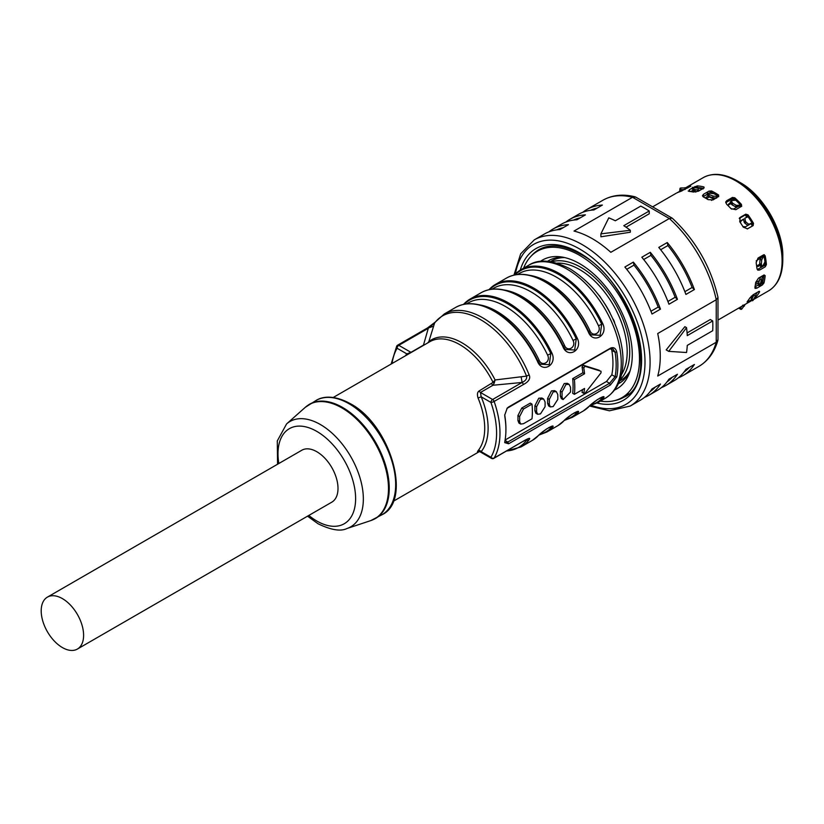<?xml version="1.0" encoding="UTF-8"?>
<svg xmlns="http://www.w3.org/2000/svg" width="824" height="824" viewBox="0 0 824 824"><rect width="100%" height="100%" fill="white"/><g stroke="black" fill="none" stroke-linecap="round" stroke-linejoin="round"><path stroke-width="1.24" d="M765.239 266.822L765.136 263.927L766.402 264.566L765.239 266.822L759.718 270.004L758.029 269.16L765.197 265.029M758.029 269.16L757.235 269.469M749.778 298.041L752.158 296.671M763.827 275.082A62.964 36.349 60 0 1 762.396 282.539L761.407 283.106M763.879 275.051A63.561 36.699 60 0 1 762.715 281.921L762.324 284.991L763.93 283.034A65.364 37.739 -120 0 0 765.166 275.649L764.013 274.979L758.492 278.162L755.701 282.405A65.364 37.739 60 0 1 754.908 287.164L755.093 288.41L756.813 288.173L755.186 286.701L758.379 284.857M747.214 228.979L753.188 225.529M739.241 218.442L739.622 217.835M746.194 214.425L739.272 218.422M725.748 202.807L726.778 200.644L725.748 201.921L726.686 204.311A65.364 37.739 60 0 1 730.991 208.616L735.853 209.698L741.796 206.093M733.442 198.213L726.366 202.302M703.109 196.761L703.5 194.289L709.011 191.117L710.885 192.177A62.964 36.349 60 0 1 711.658 192.538A62.964 36.349 60 0 1 715.335 194.464M754.073 298.298L756.072 296.784A65.364 37.739 -120 0 0 759.635 291.717L758.904 291.428L753.394 294.611L749.747 298.092A65.364 37.739 60 0 1 747.45 301.357L747.1 302.027M751.158 299.977L748.563 301.481L747.996 300.678M747.45 301.357L748.563 301.481M759.223 291.263L759.635 291.717L758.904 291.428M764.095 274.938L765.166 275.649L764.013 274.979M762.396 282.539L762.324 284.991L756.813 288.173M748.872 302.223A65.364 37.739 -120 0 0 749.067 302.109L717.982 320.062M766.402 264.566A65.364 37.739 -120 0 0 765.166 255.739L763.56 254.863L758.049 258.046L756.133 262.732A65.364 37.739 60 0 1 756.926 268.408L757.936 270.19M757.802 270.107L759.718 270.004M732.402 197.513L726.778 200.644M734.483 199.058L732.289 197.451L734.792 197.812L734.483 199.058A63.561 36.699 60 0 1 740.931 205.485L741.363 206.515L741.487 204.496A65.364 37.739 -120 0 0 734.792 197.812M753.136 225.611L753.507 223.314A65.364 37.739 -120 0 0 748.048 214.879L745.73 214.158L747.337 215.682A63.561 36.699 60 0 1 752.59 223.809L753.136 225.611L747.492 228.866M745.771 214.168L740.22 217.351L739.746 221.728A65.364 37.739 60 0 1 743.258 227.156L747.553 228.835M757.359 292.314A63.561 36.699 60 0 1 756.339 293.756M763.941 255.44A63.561 36.699 60 0 1 765.136 263.927M765.166 255.739L763.56 254.863L764.342 254.729M718.549 196.472L718.683 195.092A65.364 37.739 -120 0 0 711.555 190.972L711.689 192.517A63.561 36.699 60 0 1 715.119 194.34A63.561 36.699 60 0 1 718.549 196.472L713.162 199.872L708.084 199.645A65.364 37.739 60 0 0 703.5 196.998L702.45 195.762L703.5 194.289M710.885 192.177L709.124 193.197M706.992 194.433L703.686 196.349M711.689 192.517L709.011 191.106L711.555 190.972M717.889 340.312C714.48 352.178 708.146 360.871 698.906 366.392A95.945 55.393 60 0 0 716.231 342.248L717.982 339.601L717.982 297.495L716.231 299.751L716.231 342.248L657.717 376.032A95.945 55.393 60 0 0 657.717 333.535L716.231 299.751A95.945 55.393 60 0 0 669.335 218.525L610.821 252.309A95.945 55.393 60 0 0 592.415 238.744A95.945 55.393 60 0 0 574.009 231.06L632.523 197.276L669.335 218.525L672.157 218.133L635.695 197.08L632.523 197.276A95.945 55.393 60 0 0 602.962 200.211L586.853 209.512A95.945 55.393 -120 0 0 582.795 212.283M633.337 262.114L624.86 267.017A95.945 55.393 60 0 1 652 314.026L660.477 309.124A95.945 55.393 -120 0 0 633.337 262.114L633.975 265.132A93.545 54.013 60 0 1 658.18 307.074L660.477 309.124M650.301 252.319L641.824 257.222A95.945 55.393 60 0 1 668.964 304.231L677.441 299.328A95.945 55.393 -120 0 0 650.301 252.319L650.929 255.347A93.545 54.013 60 0 1 675.144 297.279L677.441 299.328M661.404 387.61A95.945 55.393 -120 0 0 665.833 385.488A95.945 55.393 -120 0 0 677.441 374.251L668.964 379.153A95.945 55.393 60 0 1 657.346 390.38L648.869 395.273A95.945 55.393 -120 0 0 660.477 384.046L652 388.938A95.945 55.393 60 0 1 640.392 400.176L630.216 406.047A95.945 55.393 -120 0 0 644.924 329.167A95.945 55.393 -120 0 0 582.238 244.625A95.945 55.393 -120 0 0 534.271 239.866L520.655 253.844L513.949 275.123M678.358 377.814A95.945 55.393 -120 0 0 682.787 375.692A95.945 55.393 -120 0 0 694.405 364.466L685.918 369.358A95.945 55.393 60 0 1 674.31 380.585L665.833 385.488M667.265 242.534L658.778 247.427A95.945 55.393 60 0 1 685.918 294.436L694.405 289.543A95.945 55.393 -120 0 0 667.265 242.534L667.893 245.552A93.545 54.013 60 0 1 692.109 287.483L694.405 289.543M644.44 397.395A95.945 55.393 -120 0 0 648.869 395.273M655.307 387.033A93.545 54.013 60 0 1 650.064 391.668M667.893 245.552L660.652 249.734M684.868 291.665L692.109 287.483M689.235 367.452A93.545 54.013 60 0 1 683.982 372.088M672.271 377.238A93.545 54.013 60 0 1 667.028 381.873M650.929 255.347L643.688 259.519M667.904 301.46L675.144 297.279M633.975 265.132L626.734 269.314M650.939 311.245L658.18 307.074M717.982 297.495L717.951 297.186C710.638 266.358 695.456 240.062 672.415 218.308L672.157 218.133M630.329 230.287L630.329 232.234L600.902 236.787L600.902 233.851L630.329 230.287A95.945 55.393 60 0 0 623.799 225.683L649.24 210.995L649.24 213.777L626.034 227.177M600.902 233.851L608.781 217.855A95.945 55.393 60 0 1 615.312 220.78L640.753 206.093A95.945 55.393 60 0 1 649.24 210.995M534.271 239.866L544.448 233.995A95.945 55.393 60 0 1 559.98 229.556L568.457 224.653A95.945 55.393 -120 0 0 552.925 229.093L561.412 224.2A95.945 55.393 60 0 1 576.934 219.761L585.421 214.868A95.945 55.393 -120 0 0 569.889 219.308A95.945 55.393 -120 0 0 565.831 222.078M552.925 229.093A95.945 55.393 -120 0 0 548.877 231.874M569.889 219.308L578.366 214.405A95.945 55.393 60 0 1 593.898 209.965L602.375 205.073A95.945 55.393 -120 0 0 586.853 209.512M573.607 220.07A93.545 54.013 60 0 1 580.24 217.845M556.653 229.865A93.545 54.013 60 0 1 563.286 227.64M590.571 210.285A93.545 54.013 60 0 1 597.204 208.06M686.536 327.653L668.738 351.354L666.194 349.891L684.857 326.675L686.536 327.653A95.945 55.393 60 0 1 687.268 335.615L712.709 320.927L710.298 319.527L687.092 332.927M712.709 320.927A95.945 55.393 60 0 1 712.709 330.712L687.268 345.4A95.945 55.393 60 0 1 686.536 352.528L668.738 351.354M690.8 186.173L690.677 185.894A65.364 37.739 -120 0 0 685.733 187.759M690.45 186.399L680.325 191.559A65.364 37.739 60 0 0 676.813 192.94L677.544 192.476L676.813 192.94M652.629 206.845L676.216 193.228M677.596 192.569L680.377 190.838M689.873 191.456L689.307 189.788L689.08 191.374A65.364 37.739 60 0 1 693.386 192.054L698.381 191.209L703.892 188.027L703.933 186.955A65.364 37.739 -120 0 0 697.238 185.905L693.334 187.46M688.184 190.993L689.08 191.374M689.307 189.788L692.356 188.016M703.892 188.027L703.933 186.955L704.118 187.882M697.238 185.905L697.794 187.553L694.817 186.595M697.794 187.553A63.561 36.699 60 0 1 703.346 188.346M694.807 186.595L697.259 187.81A62.964 36.349 60 0 1 703.13 188.469M694.395 189.469L690.749 191.57M699.452 187.923L699.555 188.212A60.08 34.69 60 0 1 701.111 188.119M699.452 190.529A57.567 33.238 -120 0 0 697.856 190.818M697.526 188.027A60.08 34.69 60 0 1 698.361 187.851M713.708 199.109A57.567 33.238 -120 0 0 709.32 196.957M610.11 313.007A55.764 32.198 -120 0 0 604.795 303.798M613.077 319.043A8.395 4.851 60 0 1 614.632 322.586M598.749 295.095A8.395 4.851 60 0 1 601.046 298.216M551.555 261.805A68.959 39.809 60 0 1 580.971 267.388A68.959 39.809 60 0 1 624.623 323.822A68.959 39.809 60 0 1 619.854 380.111M550.535 261.641L551.998 260.786A68.959 39.809 60 0 1 564.615 257.562M630.061 370.924A68.959 39.809 60 0 1 620.956 380.235L619.494 381.079M621.492 374.59A67.156 38.779 -120 0 0 579.694 269.592A67.156 38.779 -120 0 0 557.158 263.144M727.922 205.454L728.818 203.806L727.922 205.495M730.837 203.631L728.457 205.011M740.632 205.166A4.8 1.432 -42.8 0 0 739.365 205.722L733.896 208.884L731.444 209.038M740.519 205.042L739.077 205.897M738.623 206.422L735.348 206.68L731.949 204.754L733.02 203.477L736.429 205.392L739.705 205.145M735.739 200.211L731.537 200.52L732.093 202.55A67.959 39.233 60 0 1 733.02 203.477M732.093 202.55L731.146 203.961A66.404 38.337 -120 0 1 731.949 204.754M730.589 201.921L731.146 203.961M731.537 200.52L730.177 202.107M728.818 203.806L730.322 202.941M706.343 198.584L706.261 197.163L705.437 198.059M706.261 197.163L708.249 196.019M718.744 196.648L718.755 196.617A4.8 2.596 -57.1 0 0 717.148 197.121L711.503 200.376M709.639 196.771L706.415 198.625M718.703 196.576L717.354 196.483L717.045 197.183M716.653 198.079L712.564 197.708L708.65 196.256L709.361 194.649L713.265 196.112L717.354 196.483M713.522 193.619L713.533 193.568A61.965 35.772 60 0 1 713.646 193.63L708.063 193.104L708.372 194.083A67.959 39.233 60 0 1 709.361 194.649M708.063 193.104L707.806 195.762A66.404 38.337 -120 0 1 708.65 196.256M707.497 194.783L707.806 195.762M713.533 193.568L713.46 193.568A4.8 2.936 116.9 0 0 713.018 193.558M755.659 282.756L759.244 280.685M759.903 265.431L758.276 266.368L757.019 265.802L759.718 264.236M763.961 255.553A4.8 2.05 169.5 0 1 762.808 256.511L756.174 260.909M758.276 266.368L756.71 266.482M764.94 261.96L762.633 266.255L760.47 266.512M760.902 266.142L759.821 264.978L761.551 265.091L762.633 266.255M762.643 256.614L763.477 256.594L761.726 259.817L761.386 263.876A67.959 39.233 60 0 1 761.551 265.091M761.386 263.876L759.676 263.927A66.404 38.337 -120 0 1 759.821 264.978M761.726 259.817L760.016 259.859L759.676 263.927M760.016 259.859L761.767 256.635M763.477 256.594L763.992 255.708M758.739 282.756L755.402 284.568M762.705 280.026A4.8 3.337 13.3 0 0 762.839 279.758L762.849 279.676A61.965 35.772 60 0 0 762.89 279.563L760.5 285.269L758.441 284.424A66.404 38.337 -120 0 0 758.595 283.549L760.325 283.961A67.959 39.233 60 0 1 760.15 284.98L760.5 285.269M762.87 275.638L761.397 279.872L759.666 279.46L758.595 283.549M761.397 279.872L760.325 283.961M759.666 279.46L760.768 276.843M762.9 280.582L762.015 282.756M752.652 295.476L751.241 296.29M752.879 294.93L751.292 298.731L751.509 299.473L753.064 300.338L752.848 299.596M751.292 298.731L751.509 299.473A66.404 38.337 -120 0 0 751.931 298.865L753.558 299.637A67.959 39.233 60 0 1 753.064 300.338M756.813 292.633L755.454 295.898L753.836 295.126L751.931 298.865M756.072 296.784L755.454 295.898L753.558 299.637M753.836 295.126L754.259 294.106M738.829 308.022L740.982 309.412L739.015 308.351M745.287 304.283L741.734 309.113A67.959 39.233 60 0 1 740.982 309.412M741.734 309.113L740.333 308.125A66.404 38.337 -120 0 1 739.684 308.372M743.042 305.055L740.333 308.125M681.798 191.044L680.171 189.983L679.707 190.406L680.058 188.253A67.959 39.233 60 0 1 680.809 187.954L687.721 187.975M680.058 188.253L680.171 189.983A66.404 38.337 -120 0 1 680.83 189.726L680.809 187.954M685.146 189.458L680.83 189.726M699.01 190.19A1.802 1.37 -85.7 0 0 698.742 190.313L695.683 192.074M699.597 190.509L698.597 190.385M699.926 190.323L693.798 189.355L694.127 187.584L703.171 188.953M693.798 189.355A66.404 38.337 -120 0 0 693.005 189.232L693.2 187.439A67.959 39.233 60 0 1 694.127 187.584M694.57 189.489L693.005 189.232M692.644 191.899L696.29 189.788M743.269 219.606L740.642 221.12M740.663 221.09L741.363 220.389L740.364 222.645M752.116 223.005L745.514 226.806L742.908 226.59M752.353 226.013A62.665 36.174 60 0 0 750.983 223.644A60.399 34.876 -120 0 0 750.932 223.562L752.034 222.871M752.024 222.861L750.932 223.562M750.046 224.025L747.481 225.158L744.772 223.129L746.163 222.274L748.872 224.303L751.437 223.17M748.089 216.753L744.886 218.144L745.411 221.11A67.959 39.233 60 0 1 746.163 222.274M745.411 221.11L744.124 222.12A66.404 38.337 -120 0 1 744.772 223.129M743.598 219.153L744.124 222.12M747.996 216.63A4.8 0.577 145.1 0 0 746.832 217.237L746.606 217.361M741.363 220.389L743.722 219.03M610.378 385.024L508.614 443.776L504.721 442.622L504.844 441.499A76.756 44.311 60 0 0 505.915 429.695A76.756 44.311 60 0 0 504.844 416.635L504.721 415.1L507.234 408.096L508.614 406.974L610.378 348.212C613.53 346.832 615.662 348.089 616.785 352.002A76.756 44.311 -120 0 1 616.785 376.877L610.378 385.024L609.564 383.284L507.8 442.045L505.04 440.438M537.753 436.267A1.195 0.968 46 0 1 537.639 436.411L537.639 436.411A1.195 0.968 46 0 1 537.485 436.524C542.295 430.684 557.56 421.867 551.905 428.202A1.195 0.968 46 0 1 550.823 428.14A76.158 43.971 60 0 1 539.741 434.464M563.194 421.579A1.195 0.968 46 0 1 563.08 421.723L563.08 421.723A1.195 0.968 46 0 1 562.926 421.837C567.736 415.996 583.001 407.18 577.346 413.514A1.195 0.968 46 0 1 576.264 413.452L577.13 411.701M588.635 406.891A1.195 0.968 46 0 1 588.521 407.035L588.521 407.035A1.195 0.968 46 0 1 588.367 407.149C593.177 401.309 608.442 392.492 602.787 398.826A1.195 0.968 46 0 1 601.705 398.764A76.158 43.971 60 0 1 590.623 405.089M529.667 275.34A74.356 42.93 60 0 1 589.943 330.702L588.367 332.01C593.177 344.381 608.442 335.574 602.787 323.678L598.492 325.768A74.356 42.93 -120 0 0 519.233 273.475L517.41 274.526M333.246 397.467L429.86 341.692A59.967 34.618 60 0 1 459.833 344.669A59.967 34.618 60 0 1 493.051 382.367L495.1 379.967L526.515 376.125C527.133 378.649 525.661 380.76 522.107 382.46L492.618 399.496L480.464 392.471A2.4 1.38 60 0 1 479.135 390.947L493.051 382.367L494.225 383.047L492.979 385.251L522.107 382.46L523.621 384.406C528.895 381.563 530.728 378.381 529.121 374.838A76.756 44.311 -120 0 0 482.668 317.776A76.756 44.311 -120 0 0 444.301 313.975L455.672 307.404C466.549 301.46 479.547 302.707 494.647 311.142C512.476 321.916 526.886 338.561 537.887 361.067L537.485 361.386C542.295 373.756 557.56 364.95 551.905 353.063A76.756 44.311 -120 0 0 508.459 302.882A76.756 44.311 -120 0 0 470.082 299.081L481.113 292.716C491.99 286.773 504.988 288.019 520.088 296.455C537.918 307.228 552.327 323.873 563.328 346.379L562.926 346.698C567.736 359.068 583.001 350.262 577.346 338.365L573.051 340.456A74.356 42.93 -120 0 0 493.792 288.163L491.969 289.214M526.505 439.604L526.515 440.284A5.995 4.759 36.9 0 0 529.121 439.676C530.728 437.534 528.895 437.977 523.621 441.015L493.823 458.36A2.4 1.38 -120 0 0 494.132 458.041A76.756 44.311 -120 0 0 494.132 401.442L523.621 384.406M616.785 376.877L615.095 376.692A75.55 43.62 -120 0 0 615.095 352.209L616.785 352.002M611.181 348.521L611.81 350.313A71.008 40.994 60 0 1 611.81 374.796L606.464 381.491L609.564 383.284L615.095 376.692L611.81 374.796M582.043 392.368L583.773 393.367A73.408 42.385 -120 0 0 584.566 388.444L574.39 394.315L572.68 393.326A71.008 40.994 60 0 0 572.68 378.638L582.856 372.767A71.008 40.994 60 0 0 582.043 366.907L583.773 367.906L584.978 366.258L601.015 371.264L601.015 372.829L584.978 393.285L582.043 392.368A71.008 40.994 60 0 0 582.558 389.598M584.978 366.258L583.238 365.248L582.043 366.907M583.238 365.248L599.316 370.285M569.044 384.303L567.345 383.325L564.203 383.541L560.32 391.091A71.008 40.994 60 0 1 560.32 395.983L561.35 398.6L563.049 399.589L570.496 392.07A73.408 42.385 60 0 0 570.496 387.177L569.044 384.303L565.913 384.52L562.019 392.07A73.408 42.385 -120 0 1 562.019 396.962L563.049 399.589M556.334 391.647L554.624 390.669L551.483 390.885L547.6 398.435A71.008 40.994 60 0 1 547.6 403.327L548.63 405.944L550.329 406.932L553.192 406.551L557.776 399.413A73.408 42.385 60 0 0 557.776 394.521L556.334 391.647L553.192 391.863L549.299 399.413A73.408 42.385 -120 0 1 549.299 404.306L550.329 406.932M543.613 398.991L541.904 398.013L538.762 398.229L534.879 405.779A71.008 40.994 60 0 1 534.879 410.671L535.909 413.288L537.609 414.276L540.472 413.895L545.055 406.757A73.408 42.385 60 0 0 545.055 401.865L543.613 398.991L540.472 399.207L536.579 406.757A73.408 42.385 -120 0 1 536.579 411.65L537.609 414.276M517.925 420.467L518.945 423.083L520.655 424.072L519.614 421.445A73.408 42.385 -120 0 0 519.614 416.553L523.508 409.003L521.798 408.014L517.925 415.564A71.008 40.994 60 0 1 517.925 420.467L519.614 421.445M521.798 408.014L530.285 403.121L531.995 404.11A73.408 42.385 60 0 1 531.995 418.798L523.508 423.691L520.655 424.072M505.112 440.016L606.464 381.491M583.773 367.906A73.408 42.385 -120 0 1 584.566 373.756L582.856 372.767M584.566 373.756L574.39 379.627L572.68 378.638M574.39 394.315A73.408 42.385 -120 0 0 574.39 379.627M531.995 404.11L523.508 409.003M611.81 350.313L615.095 352.209L613.005 348.974L609.564 349.016L506.956 408.405M504.731 414.719L504.854 415.863A75.55 43.62 60 0 1 505.915 428.717L505.915 429.695M504.844 416.635L504.854 415.863M504.772 441.901L505.236 442.591L507.8 442.045L508.614 443.776M551.689 426.389L550.823 428.14A3.595 2.905 -134 0 0 548.702 427.604M602.571 397.014L601.705 398.764A3.595 2.905 -134 0 0 599.584 398.229M545.663 281.901A76.158 43.971 -120 0 1 588.758 331.681L590.942 334.832L600.119 335.317L601.705 324.203A76.158 43.971 60 0 0 558.61 274.423A76.158 43.971 60 0 0 515.515 274.443A1.195 0.968 -134 0 1 515.752 273.64L515.752 273.64A1.195 0.968 -134 0 1 515.906 273.527A76.756 44.311 -120 0 1 520.964 269.706L514.248 275.051M515.639 273.784L514.289 275.041M589.943 330.702C592.806 337.881 601.911 332.628 598.492 325.768M520.222 296.589A76.158 43.971 -120 0 1 563.317 346.368L565.501 349.52L574.678 350.004L576.264 338.891A76.158 43.971 60 0 0 533.169 289.111A76.158 43.971 60 0 0 490.074 289.131A1.195 0.968 -134 0 1 490.311 288.328L490.311 288.328A1.195 0.968 -134 0 1 490.465 288.215A76.756 44.311 -120 0 1 495.523 284.393L488.807 289.739M490.198 288.472L488.848 289.729M504.226 290.027A74.356 42.93 60 0 1 564.502 345.39C567.365 352.569 576.47 347.316 573.051 340.456M551.905 353.063L547.61 355.144A74.356 42.93 -120 0 0 468.351 302.851L466.528 303.901M494.781 311.276A76.158 43.971 -120 0 1 537.876 361.056L540.06 364.218L549.237 364.692L550.823 353.578A76.158 43.971 60 0 0 507.728 303.798A76.158 43.971 60 0 0 464.633 303.819A1.195 0.968 -134 0 1 464.87 303.016L464.87 303.016A1.195 0.968 -134 0 1 465.024 302.902A76.756 44.311 -120 0 1 470.082 299.081L463.366 304.427M464.757 303.16L463.407 304.417M478.785 304.715A74.356 42.93 60 0 1 539.061 360.078C541.924 367.257 551.029 362.004 547.61 355.144M491.64 383.727A2.4 1.38 -120 0 0 492.979 385.251L480.464 392.471L481.175 396.797L490.919 402.431A2.4 0.608 160.7 0 0 494.132 401.442A2.4 1.38 -120 0 0 492.618 399.496A2.4 1.38 120 0 0 490.919 402.431A74.356 42.93 -120 0 1 490.919 457.269A2.4 1.38 120 0 0 491.423 458.36A2.4 2.4 0 0 0 493.823 458.36M523.621 441.015L494.132 458.041A2.4 1.864 30.4 0 1 490.919 457.269L480.464 451.233M405.47 355.772A62.367 36.009 60 0 1 406.85 353.887L410.949 352.342L398.795 345.328A2.4 1.38 -60 0 0 397.106 348.264L406.85 353.887A2.4 1.916 -140.9 0 1 407.283 354.732M423.711 345.246A2.4 1.38 60 0 1 423.464 345.122L424.854 344.587M427.697 342.938L428.81 341.692L428.119 342.702M411.207 352.466A2.4 1.38 60 0 1 410.949 352.342L423.464 345.122L428.295 328.292L434.588 323.049L428.81 341.692A60.77 35.082 60 0 1 461.955 342.784A60.77 35.082 60 0 1 495.1 379.967L494.225 383.047M529.121 374.838A5.995 1.174 158.1 0 1 526.515 376.125A75.952 43.847 60 0 0 480.557 319.65A75.952 43.847 60 0 0 434.588 323.049A5.995 4.759 -143.1 0 1 435.062 322.236L426.781 328.498L433.517 326.232M479.135 451.212C477.343 452.304 476.983 452.149 478.044 450.738A2.4 1.916 39.1 0 1 481.175 451.634A62.367 36.009 60 0 0 481.175 396.797L478.044 398.002A59.967 34.618 60 0 1 478.044 450.738M479.135 390.947C477.343 392.111 476.983 394.469 478.044 398.002M506.688 450.934A75.952 43.847 60 0 0 526.515 440.284L524.826 440.459M47.411 597.122L301.821 450.234A29.983 17.314 60 0 1 324.924 458.268A29.983 17.314 60 0 1 338.005 488.447A29.983 17.314 60 0 1 331.804 502.166L77.394 649.054A29.983 17.314 -120 0 0 83.605 635.325A29.983 17.314 -120 0 0 70.514 605.156A29.983 17.314 -120 0 0 47.411 597.122A29.983 17.314 -120 0 0 41.2 610.841A29.983 17.314 -120 0 0 54.291 641.021A29.983 17.314 -120 0 0 77.394 649.054M618.505 383.387A70.761 40.85 -120 0 0 620.565 382.48M549.855 260.003A70.761 40.85 -120 0 0 548.042 261.332M547.579 261.301A70.761 40.85 60 0 1 548.557 260.703A70.761 40.85 60 0 1 564.409 257.51M540.359 261.435A74.356 42.93 60 0 1 561.803 257.006A74.356 42.93 60 0 1 579.694 263.711A74.356 42.93 60 0 1 629.134 373.632A74.356 42.93 60 0 1 614.58 389.989M630 371.119A70.761 40.85 60 0 1 619.318 383.253A70.761 40.85 60 0 1 618.309 383.809M600.346 401.134A84.553 48.812 -120 0 0 621.976 397.652A84.553 48.812 -120 0 0 634.933 329.899A84.553 48.812 -120 0 0 579.694 255.388A84.553 48.812 -120 0 0 537.423 251.207A84.553 48.812 -120 0 0 523.59 268.191M737.078 180.765L740.323 182.64A60.07 34.68 60 0 1 782.8 256.213L782.8 259.962A64.663 37.327 -120 0 0 737.078 180.765C724.111 173.483 712.812 172.443 703.202 177.654L703.202 177.654A65.364 37.739 60 0 1 751.684 193.228A65.364 37.739 60 0 1 781.924 256.182A65.364 37.739 60 0 1 768.565 290.862L753.672 299.452M740.931 205.485L741.487 204.496M752.59 223.809L753.507 223.314M748.048 214.879L747.337 215.682M762.715 281.921L763.93 283.034M591.271 405.315A92.35 53.313 -120 0 0 644.739 355.268A92.35 53.313 -120 0 0 579.694 249.023A92.35 53.313 -120 0 0 515.433 273.949M520.263 270.128A87.55 50.542 60 0 1 579.694 252.947A87.55 50.542 60 0 1 640.979 349.716A87.55 50.542 60 0 1 596.998 403.049M531.295 255.955A85.15 49.162 60 0 1 538.824 249.703C549.824 243.482 563.616 244.924 580.199 254.039C632.523 280.562 661.023 381.862 623.964 397.189A85.15 49.162 60 0 1 614.797 400.577M739.365 205.722A62.665 36.174 60 0 1 740.529 206.999M735.348 206.68L736.429 205.392M732.299 198.883A62.665 36.174 60 0 1 733.926 200.325M709.546 192.96A62.665 36.174 60 0 1 710.319 193.31M712.564 197.708L713.265 196.112M713.46 193.568A62.016 35.803 -120 0 0 710.731 192.28M763.827 264.071A62.665 36.174 60 0 1 763.941 265.75M762.602 255.419A62.665 36.174 60 0 1 762.808 256.511M756.113 284.27L755.526 283.775M761.994 282.766A62.016 35.803 -120 0 0 762.839 279.758M744.433 306.044L743.454 305.344M684.96 189.438L684.94 187.676M697.969 190.045L698.289 188.284M747.481 225.158L748.872 224.303M745.226 214.992A62.665 36.174 60 0 1 746.832 217.237M566.974 269.098A76.756 44.311 60 0 1 617.125 336.738A76.756 44.311 60 0 1 605.352 398.239C616.579 391.173 620.153 380.75 621.44 374.817C623.943 363.889 623.438 351.663 619.926 338.128C610.841 307.301 594.186 284.187 569.971 268.799C552.327 259.879 538.536 258.715 528.596 265.297A76.756 44.311 60 0 1 566.974 269.098M537.485 436.524A76.756 44.311 60 0 1 532.428 440.346L521.046 446.917A76.756 44.311 -120 0 0 529.121 439.676M539.143 435L546.837 432.023A76.756 44.311 -120 0 0 551.905 428.202M562.926 421.837A76.756 44.311 60 0 1 557.869 425.658L546.837 432.023M564.584 420.312L572.278 417.335A76.756 44.311 -120 0 0 577.346 413.514M588.367 407.149A76.756 44.311 60 0 1 583.31 410.97L572.278 417.335M590.025 405.624L597.719 402.648A76.756 44.311 -120 0 0 602.787 398.826M602.787 323.678A76.756 44.311 -120 0 0 559.341 273.506A76.756 44.311 -120 0 0 520.964 269.706L528.596 265.297M577.346 338.365A76.756 44.311 -120 0 0 533.901 288.194A76.756 44.311 -120 0 0 495.523 284.393L506.554 278.028A76.756 44.311 60 0 1 544.932 281.829A76.756 44.311 60 0 1 588.367 332.01M481.113 292.716A76.756 44.311 60 0 1 519.491 296.516A76.756 44.311 60 0 1 562.926 346.698M455.672 307.404A76.756 44.311 60 0 1 494.05 311.204A76.756 44.311 60 0 1 537.485 361.386M534.879 405.779L536.579 406.757M547.6 398.435L549.299 399.413M560.32 391.091L562.019 392.07M562.019 396.962L560.32 395.983M549.299 404.306L547.6 403.327M536.579 411.65L534.879 410.671M517.925 415.564L519.614 416.553M610.378 348.212L609.564 349.016M507.8 407.767L508.614 406.974M544.046 430.808A74.356 42.93 -120 0 0 546.178 429.222M574.143 412.917A3.595 2.905 -134 0 1 576.264 413.452A76.158 43.971 -120 0 1 565.182 419.776M569.487 416.12A74.356 42.93 -120 0 0 571.619 414.534M594.928 401.432A74.356 42.93 -120 0 0 597.05 399.846M564.502 345.39L563.286 346.338M539.061 360.078L537.845 361.025M428.295 328.292L398.795 345.328A2.4 1.38 -120 0 0 397.601 345.204A2.4 2.4 0 0 0 396.725 346.07A2.4 1.864 -149.6 0 0 397.106 348.264A74.356 42.93 -120 0 0 392.049 363.528M427.089 328.179L397.601 345.204A2.4 1.38 -120 0 0 397.281 345.524A2.4 1.864 -149.6 0 0 396.725 346.07L391.132 364.053M522.107 382.46L521.129 376.815M349.036 403.739A65.961 38.079 60 0 1 392.121 461.862A65.961 38.079 60 0 1 382.017 514.722C412.639 500.477 390.216 424.401 350.231 403.626C333.051 394.212 321.535 396.9 316.056 400.474A65.961 38.079 60 0 1 349.036 403.739M373.221 519.614A65.961 38.079 -120 0 0 375.579 518.44A65.961 38.079 -120 0 0 385.694 465.581A65.961 38.079 -120 0 0 342.599 407.458A65.961 38.079 -120 0 0 309.618 404.193A65.961 38.079 -120 0 0 307.424 405.645M307.537 516.174L318.054 523.765C331.073 530.059 340.703 531.635 346.956 528.514A60.801 35.102 -120 0 0 360.974 481.35A60.801 35.102 -120 0 0 320.351 424.514A60.801 35.102 -120 0 0 286.577 423.938L305.313 407.303A65.879 38.038 60 0 1 341.909 407.921A65.879 38.038 60 0 1 385.92 469.515A65.879 38.038 60 0 1 370.728 520.614L382.017 514.722M308.815 515.443A54.889 31.683 -120 0 0 316.807 521.015A54.889 31.683 -120 0 0 355.618 498.613A54.889 31.683 -120 0 0 316.807 431.395A54.889 31.683 -120 0 0 278.831 463.51M751.972 300.441L749.315 301.975M782.8 259.962C782.625 274.835 777.877 285.135 768.565 290.862L768.565 290.862M740.323 182.64C763.137 195.175 783.356 230.184 782.8 256.213M698.906 366.392L682.787 375.692M630.216 406.047L609.42 410.805L589.572 406.036M635.036 196.812C623.047 193.825 612.356 194.958 602.962 200.211M703.202 177.654L685.692 187.759M706.827 194.907L707.404 193.228M758.389 285.423L760.089 285.969M751.024 299.905L752.58 300.77M692.232 189.139L692.438 187.357M702.676 188.737L692.963 187.409M597.719 402.648L605.352 398.239M532.428 440.346L546.59 428.933L551.627 426.358M557.869 425.658L572.031 414.245L577.068 411.67M583.31 410.97L597.472 399.558L602.509 396.983M506.554 278.028C517.431 272.085 530.429 273.331 545.529 281.767C563.359 292.541 577.768 309.185 588.769 331.691L590.921 334.822M563.328 346.379L565.48 349.51M537.887 361.067L540.039 364.198M479.269 451.109L478.425 451.552L480.021 451.779L491.423 458.36M526.279 439.625L523.312 441.334M521.046 446.917L506.575 450.996M444.301 313.975L435.062 322.236M393.213 501.332L479.444 451.552M346.956 528.514L370.728 520.614M277.554 464.252L277.297 440.912L286.577 423.938M305.313 407.303L316.056 400.474M544.015 247.396L537.423 251.207M628.568 393.841L621.976 397.652"/></g></svg>
